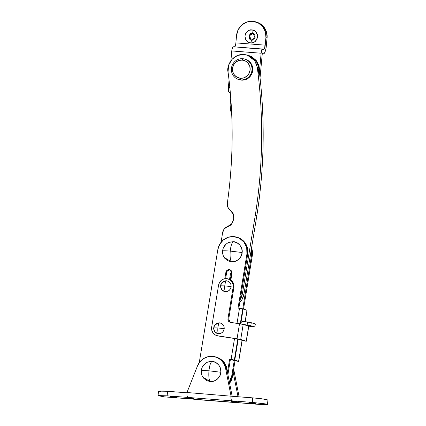 <?xml version="1.0" encoding="UTF-8"?>
<svg xmlns="http://www.w3.org/2000/svg" width="426" height="426" viewBox="0 0 426 426"><rect width="100%" height="100%" fill="white"/><g stroke="black" fill="none" stroke-linecap="round" stroke-linejoin="round"><path stroke-width="0.64" d="M222.649 232.548A7.62 7.348 107.5 0 1 227.718 226.467L231.749 223.661L233.799 219.129L233.262 214.209L230.29 210.359C236.1 213.005 234.082 225.631 227.718 226.467L224.364 228.789L222.649 232.548L221.051 242.282L222.649 232.548M230.29 210.359A7.62 7.348 107.5 0 1 227.346 203.197C230.429 181.38 232.026 159.478 232.143 137.497C232.261 115.515 230.892 93.661 228.043 71.941C233.736 115.6 233.507 159.351 227.346 203.197L227.846 207.222L230.29 210.359M248.576 55.486L250.35 56.152L254.418 58.921L257.347 62.936L258.811 67.745C262.027 92.266 263.465 116.937 263.135 141.751C262.799 166.571 260.691 191.263 256.814 215.838L243.912 294.345L241.957 299.622L239.758 302.508A15.24 14.697 -72.5 0 0 243.912 294.345L242.373 293.865L242.895 290.804L242.373 293.865L243.912 294.345L244.428 291.283L242.895 290.804L255.28 215.354L242.895 290.804L244.428 291.283L256.814 215.838L255.28 215.354C259.157 190.784 261.266 166.087 261.601 141.272C261.931 116.452 260.494 91.782 257.272 67.26A504.411 486.535 107.5 0 1 255.28 215.354L256.814 215.838A504.411 486.535 -72.5 0 0 258.811 67.745L257.272 67.26L255.813 62.452L252.884 58.437L248.816 55.668L244.061 54.453L237.538 55.465L232.032 59.294L228.64 65.178L228.043 71.941C226.286 67.265 231.558 53.655 244.061 54.453L247.234 55.066L254.807 60.726L257.272 67.26L258.811 67.745L256.34 61.211L248.768 55.545L256.633 61.663L258.811 67.75L258.183 74.593M242.373 293.865A15.24 14.697 107.5 0 1 240.275 299.382L242.373 293.865M230.264 269.892L229.225 269.621L229.891 269.749L231.984 273.268L231.387 270.808L229.225 269.621L227.042 270.308L225.876 272.331C226.334 270.558 227.447 269.653 229.225 269.621L229.992 269.86L227.809 270.553M237.426 237.373L240.301 238.571L244.859 242.522L247.469 248.049L247.692 254.237L246.926 253.997A15.24 14.697 107.5 0 0 237.186 237.303A15.24 14.697 107.5 0 0 233.789 236.616L228.32 237.25L223.41 239.902L219.752 244.194L217.84 249.54L199.251 362.696L217.84 249.54A15.24 14.697 107.5 0 1 233.789 236.616L239.534 238.326L244.093 242.277L246.702 247.81L246.926 253.997L238.038 308.089L239.492 308.312L237.021 323.361L239.492 308.312L243.166 308.999L246.691 310.25M234.529 338.505L231.094 359.4L229.641 359.177L227.468 372.409L229.641 359.177L230.407 359.422L227.91 374.64L230.407 359.422L234.247 360.625L231.776 375.652L229.326 381.861L231.776 375.652L232.543 375.897L230.493 381.478L229.529 382.894L232.543 375.897L231.776 375.652L234.247 360.625L235.014 360.87L232.543 375.897L235.014 360.87L229.641 359.177L234.774 360.092L238.608 361.296L242.048 340.342L238.608 361.296L231.094 359.4L234.529 338.505M224.827 278.716L225.876 272.331L224.827 278.716M230.849 280.143L231.984 273.268L230.849 280.143M251.564 247.82L252.07 249.498L252.293 255.685L243.518 309.111L252.293 255.685A15.24 14.697 -72.5 0 0 251.564 247.825M236.467 361.094L238.709 361.344L236.467 361.094M231.243 274.019L230.296 279.791L231.243 274.019L230.477 273.78L229.55 279.424L230.477 273.78L231.648 271.756L230.477 273.78L231.243 274.019L232.005 272.39M245.227 321.662L247.101 310.256L245.12 321.646L247 310.208L243.166 308.999L238.038 308.089L246.926 253.997L247.692 254.237L238.826 308.211L247.692 254.237A15.24 14.697 -72.5 0 0 237.958 237.543M226.643 272.571L225.647 278.625L226.643 272.571L225.876 272.331L226.643 272.571C227.101 270.798 228.214 269.892 229.992 269.86M251.303 249.258L251.526 255.446L252.293 255.685L251.526 255.446L242.745 308.893L251.526 255.446A15.24 14.697 107.5 0 0 251.319 249.316M242.639 309.537L240.285 323.867M237.799 339.011L234.353 359.986M243.166 308.999L240.951 322.498L243.166 308.999M238.214 339.139L234.774 360.092L238.214 339.139M249.966 38.942L249.253 36.567L250.392 34.336L252.389 33.452L253.071 33.585L255.121 37.589L251.782 39.964C255.424 41.413 256.244 32.584 252.389 33.452L251.862 29.937C254.881 29.793 256.787 32.131 257.57 36.934C255.914 41.556 253.608 43.564 250.653 42.962L253.119 42.653L255.296 41.402L256.862 39.394L257.57 36.934L257.325 34.405L256.154 32.19L254.231 30.619L251.862 29.937L249.402 30.246L247.224 31.497L245.658 33.505L244.945 35.96L245.195 38.489L246.366 40.71L248.283 42.281L250.653 42.962L251.782 39.964L250.653 42.962C247.639 43.101 245.733 40.768 244.945 35.96C246.606 31.343 248.912 29.335 251.862 29.937L252.389 33.452C248.747 32.003 247.927 40.832 251.782 39.964L251.1 39.831L249.05 35.827L252.389 33.452L252.714 33.553L249.418 35.795L251.265 39.879M230.306 92.676L229.129 92.213L230.274 92.304L229.129 92.213L228.437 90.626L229.055 80.232L228.4 87.309A4.574 1.177 94.4 0 0 229.129 92.213L230.498 93.001M231.669 113.343L230.695 110.882L230.115 104.998L230.754 98.124L230.115 104.998A15.24 14.697 107.5 0 0 231.669 113.337M260.036 77.857L262.288 53.585L263.247 53.884L262.288 53.585L260.036 77.857M235.243 45.987L234.305 47.073C235.024 46.998 235.546 45.609 235.876 42.888L236.579 35.315L238.235 29.602L241.872 24.937L246.942 22.019L252.666 21.3L258.177 22.887L262.634 26.54L265.361 31.7L265.941 37.584L267.091 37.946L266.388 45.518A9.143 2.354 -85.6 0 1 263.396 53.91A9.143 2.354 -85.6 0 1 263.247 53.884L264.189 53.468L265.121 51.732L265.893 48.942L267.091 37.946L266.511 32.062L263.785 26.902L259.327 23.249L256.713 22.189M235.876 42.888L265.238 45.156L235.876 42.888L236.579 35.315A15.24 14.697 107.5 0 1 252.666 21.3A15.24 14.697 107.5 0 1 256.037 21.976A15.24 14.697 107.5 0 1 265.941 37.584L265.238 45.156C264.913 47.877 264.386 49.272 263.667 49.341L233.347 46.769A4.574 1.177 94.4 0 0 233.267 46.753A4.574 1.177 94.4 0 0 231.771 50.95L261.133 53.223A4.574 1.177 -85.6 0 1 262.629 49.027A4.574 1.177 -85.6 0 1 262.709 49.038L263.667 49.341L264.605 48.266L265.941 37.584L267.091 37.946A15.24 14.697 -72.5 0 0 257.187 22.338M229.816 87.421L228.4 87.309L229.816 87.421M233.347 46.769L232.873 46.977L232.021 49.24L230.865 60.726L231.771 50.95L261.133 53.223L259.375 72.207L261.133 53.223L261.772 50.114L262.709 49.038M253.23 33.638L252.714 33.553M253.289 403.044L253.252 403.406C249.801 403.209 247.565 402.506 251.606 402.889L249.274 402.905L250.781 403.161L255.584 403.39L251.606 402.889C255.057 403.087 257.293 403.789 253.252 403.406L253.289 403.044M249.167 402.847L251.606 402.889M235.669 401.686L235.637 402.048C232.181 401.851 229.944 401.143 233.986 401.526L231.653 401.542L233.16 401.798L237.969 402.032L233.986 401.526C237.442 401.723 239.678 402.426 235.637 402.048L235.669 401.686M231.547 401.484L233.986 401.526M191.625 398.278L191.594 398.64C188.138 398.443 185.901 397.74 189.943 398.124L187.61 398.14L189.117 398.395L193.926 398.624L189.943 398.124C193.399 398.321 195.635 399.024 191.594 398.64L191.625 398.278M187.504 398.081L189.943 398.124M174.01 396.92L173.973 397.282C170.517 397.085 168.286 396.377 172.328 396.76L169.995 396.776L171.502 397.032L176.305 397.266L172.328 396.76C175.778 396.957 178.015 397.66 173.973 397.282L174.01 396.92M169.889 396.718L172.328 396.76M267.81 400.041L265.462 399.3L257.448 398.283L232.165 396.276L231.744 400.823L231.052 399.237L231.014 395.914L225.556 368.176L223.911 363.692L220.972 359.997L217.042 357.462L212.505 356.338L207.829 356.748L203.484 358.644L199.906 361.839L197.456 366.009L186.971 392.511L187.009 395.829L187.701 397.415L167.146 395.829L252.298 402.41L231.744 400.823L232.165 396.276L252.719 397.863L252.298 402.41L265.041 403.843L267.39 404.583L258.433 404.343L164.079 396.835L158.19 395.584L167.146 395.829L167.567 391.286L186.945 392.783L163.307 391.009L158.61 391.041L160.959 391.782M267.507 404.503L267.927 399.955L261.559 398.747L252.719 397.863L252.298 402.41L265.675 403.954L267.507 404.503L264.045 404.668L164.441 396.883L158.073 395.669L167.146 395.829L167.567 391.286L158.493 391.121L158.073 395.669M216.403 357.19A15.24 14.697 -72.5 0 1 226.707 368.538L225.556 368.176L231.014 395.914A4.574 1.177 -85.6 0 0 231.744 400.823L187.701 397.415A4.574 1.177 94.4 0 1 186.971 392.511L232.165 396.276L186.971 392.511L197.456 366.009A15.24 14.697 107.5 0 1 215.252 356.828A15.24 14.697 107.5 0 1 225.556 368.176L226.707 368.538L232.165 396.276L226.707 368.538L225.061 364.054L222.127 360.359L218.192 357.824L216.664 357.265M238.352 402.543L237.878 402.751A4.574 1.177 -85.6 0 0 237.958 402.767A4.574 1.177 -85.6 0 0 238.022 402.762M238.012 396.728L233.166 372.106L238.012 396.728M233.405 370.647L233.996 370.833L239.108 396.814L233.996 370.833L233.405 370.647M233.624 369.337L233.996 370.833M193.835 399.348A4.574 1.177 94.4 0 0 193.91 399.364L237.948 402.767M176.412 397.325L173.973 397.282M194.032 398.672L191.594 398.64M238.075 402.091L235.637 402.048M255.691 403.449L253.252 403.406M220.556 286.682L220.572 285.803L224.784 285.878C225.088 283.12 225.615 281.416 226.36 280.761L221.781 282.795L220.572 285.798L220.556 286.682L222.084 290.143L225.349 291.666C224.763 290.596 224.571 288.663 224.784 285.878L220.572 285.803L220.78 287.923L221.76 289.781L223.368 291.096L225.349 291.666C228.57 291.565 230.503 289.888 231.142 286.623C231.11 283.306 229.518 281.352 226.36 280.761C225.615 281.416 225.088 283.12 224.784 285.878L231.142 286.623L224.784 285.878C224.571 288.663 224.763 290.596 225.349 291.666L227.409 291.411L229.236 290.356L230.546 288.679L231.142 286.623L230.935 284.504L229.949 282.646L228.347 281.33L226.36 280.761L224.3 281.022L222.478 282.071L221.169 283.748M220.817 284.595L220.705 284.994M224.14 257.41L231.451 261.836C230.248 260.089 229.843 256.505 230.237 251.084C225.125 250.717 222.585 250.69 222.622 251.01C222.585 250.69 225.125 250.717 230.237 251.084L242.149 252.517C243.044 247.565 238.193 241.611 233.32 241.691C231.872 242.602 230.844 245.738 230.237 251.084C229.843 256.505 230.248 260.089 231.451 261.836C236.238 262.661 242.122 257.533 242.149 252.517L230.237 251.084C230.844 245.738 231.872 242.602 233.32 241.691L228.858 242.415C225.194 244.103 223.102 246.952 222.585 250.951L222.585 250.951C222.388 253.273 222.91 255.424 224.14 257.41M223.725 247.213L226.142 244.103M227.995 242.825L229.513 242.165L233.32 241.691L236.984 242.745L239.95 245.174L241.76 248.603L242.149 252.517L241.047 256.314L238.629 259.418L235.258 261.356L231.451 261.836L227.782 260.781L224.821 258.353L223.661 256.564M223.006 254.918L222.622 251.01M245.477 59.305L247.309 60.05L250.429 62.606L252.336 66.216L252.74 70.333L251.585 74.332L249.04 77.601L245.488 79.641L241.483 80.147L240.717 79.902A10.666 10.288 107.5 0 1 237.607 79.145A10.666 10.288 107.5 0 1 231.701 66.866A10.666 10.288 107.5 0 1 242.682 58.697A10.666 10.288 -72.5 0 0 231.419 68.506A10.666 10.288 -72.5 0 0 240.717 79.902L240.472 78.267A9.143 8.818 107.5 0 1 232.505 68.495A9.143 8.818 107.5 0 1 242.16 60.087L238.725 60.519L235.685 62.271L233.501 65.072L232.505 68.495L232.852 72.026L234.492 75.125L237.165 77.314L240.472 78.267L243.906 77.836L246.947 76.089L249.13 73.288L250.126 69.859L249.774 66.328L248.14 63.234L245.467 61.04L242.16 60.087L242.682 58.697L242.16 60.087A9.143 8.818 107.5 0 1 250.126 69.859A9.143 8.818 107.5 0 1 240.472 78.267L240.717 79.902A10.666 10.288 -72.5 0 0 251.974 70.093A10.666 10.288 -72.5 0 0 242.682 58.697A10.666 10.288 107.5 0 1 245.791 59.454A10.666 10.288 107.5 0 1 251.697 71.733A10.666 10.288 107.5 0 1 240.717 79.902L241.483 80.147A10.666 10.288 -72.5 0 0 252.464 71.973A10.666 10.288 -72.5 0 0 246.558 59.693M241.483 80.147L239.082 79.657M202.856 377.138L210.167 381.563C208.964 379.816 208.559 376.233 208.953 370.812C203.841 370.444 201.301 370.418 201.338 370.737L201.301 370.679C201.104 373 201.62 375.152 202.856 377.138M201.722 374.646L201.338 370.737C201.301 370.418 203.841 370.444 208.953 370.812C209.56 365.46 210.582 362.329 212.036 361.413L215.7 362.473L218.666 364.901L220.476 368.33L220.865 372.244C221.76 367.292 216.909 361.339 212.036 361.413C210.582 362.329 209.56 365.46 208.953 370.812L220.865 372.244L208.953 370.812C208.559 376.233 208.964 379.816 210.167 381.563C214.954 382.388 220.838 377.26 220.865 372.244L219.763 376.041L217.34 379.145L213.974 381.084L210.167 381.563L206.498 380.509L203.537 378.08L202.377 376.291M206.706 362.547L208.229 361.892L212.036 361.413L207.574 362.137C203.91 363.831 201.817 366.68 201.301 370.679M202.435 366.935L204.858 363.831M249.072 55.641L251.686 56.706L256.143 60.354L258.87 65.513L259.365 72.127L259.003 65.982L256.548 60.875L249.343 55.726L247.234 55.066M248.496 55.46L251.111 56.525L255.568 60.172L258.294 65.332L258.848 68.038M217.047 357.382L219.55 358.41L224.007 362.063L226.733 367.223L227.383 371.962L223.922 361.956L216.903 357.339M216.994 357.371L223.16 361.339L226.999 370.024M227.005 370.056L226.43 367.127L223.703 361.967L219.241 358.314L216.632 357.254M230.04 322.274L243.193 324.431L240.722 339.458L246.308 341.231L242.101 340.678L246.207 341.183L239.327 339.155L217.707 335.8L215.023 334.799L212.931 332.812L211.754 330.129L211.674 327.168L218.586 285.095L219.544 282.427L221.371 280.281L223.826 278.955L226.557 278.641L229.433 279.499L231.712 281.474L233.017 284.238L233.129 287.332L227.942 318.888L228.442 321.14L230.354 322.338L239.518 323.744L237.048 338.771L217.292 335.757M243.299 340.736L237.815 339.011L218.474 336.039L237.815 339.011L243.299 340.736M217.34 335.768A7.62 7.348 -72.5 0 0 218.474 336.039L217.707 335.8A7.62 7.348 107.5 0 1 216.573 335.528A7.62 7.348 107.5 0 1 211.674 327.168L218.586 285.095A7.62 7.348 107.5 0 1 226.557 278.641A7.62 7.348 107.5 0 1 228.267 278.987A7.62 7.348 107.5 0 1 233.129 287.332L227.942 318.888L228.709 319.133L233.895 287.571L228.709 319.127L230.328 322.333M228.762 279.142L230.2 279.738L232.479 281.714L233.783 284.477L233.895 287.571A7.62 7.348 -72.5 0 0 229.034 279.227M246.308 341.231L248.779 326.204L246.207 341.183L248.677 326.156L248.369 326.199M233.129 287.332L233.895 287.571L233.129 287.332M230.354 322.338C228.634 321.875 227.83 320.725 227.942 318.888L228.709 319.127M254.929 324L255.238 323.962L254.743 326.966L250.792 325.725L251.287 322.716L255.238 323.962L254.844 327.014L248.677 326.156L243.193 324.431L239.518 323.744L237.048 338.771L240.722 339.458L243.193 324.431L250.792 325.725L254.743 326.966L248.677 326.156L243.193 324.431L247.117 325.033L247.612 322.029L243.688 321.428L241.483 321.992L240.285 323.984M254.844 327.014L255.339 324.01L251.287 322.716L243.688 321.428A3.046 2.939 107.5 0 0 240.307 323.867M247.117 325.033L250.792 325.725L251.287 322.716L247.612 322.029L247.117 325.033M213.644 328.755L213.66 327.876L213.644 328.755L215.173 332.216L218.437 333.739C217.851 332.669 217.659 330.736 217.872 327.951L213.66 327.876L213.868 329.996L214.848 331.854L216.456 333.169L218.437 333.739C221.658 333.638 223.586 331.96 224.23 328.696C224.198 325.379 222.606 323.425 219.449 322.833C218.703 323.488 218.176 325.192 217.872 327.951L224.23 328.696L217.872 327.951C217.659 330.736 217.851 332.669 218.437 333.739L220.498 333.483L222.324 332.434L223.634 330.752L224.23 328.696L224.023 326.577L223.038 324.718L221.435 323.403L219.449 322.833L217.388 323.094L215.567 324.143L214.257 325.821M213.905 326.667L213.793 327.067M214.869 324.868L213.66 327.876L217.872 327.951C218.176 325.192 218.703 323.488 219.449 322.833L214.869 324.868L213.66 327.871M229.609 383.283L233.049 372.835L232.99 374.891L231.334 380.604L229.609 383.283M232.543 375.892L229.529 382.889L231.03 380.509L232.569 375.737M236.957 237.229L237.724 237.468M238.709 361.339L242.154 340.374M263.364 53.91L262.262 53.825M262.64 49.027L233.278 46.753M256.985 22.274L255.834 21.912M216.823 357.313L215.673 356.951M221.781 282.795L220.572 285.803M245.669 59.363L244.902 59.123M239.263 79.715L238.496 79.476M228.911 279.184L228.144 278.945M216.658 335.555L217.425 335.794"/></g></svg>
